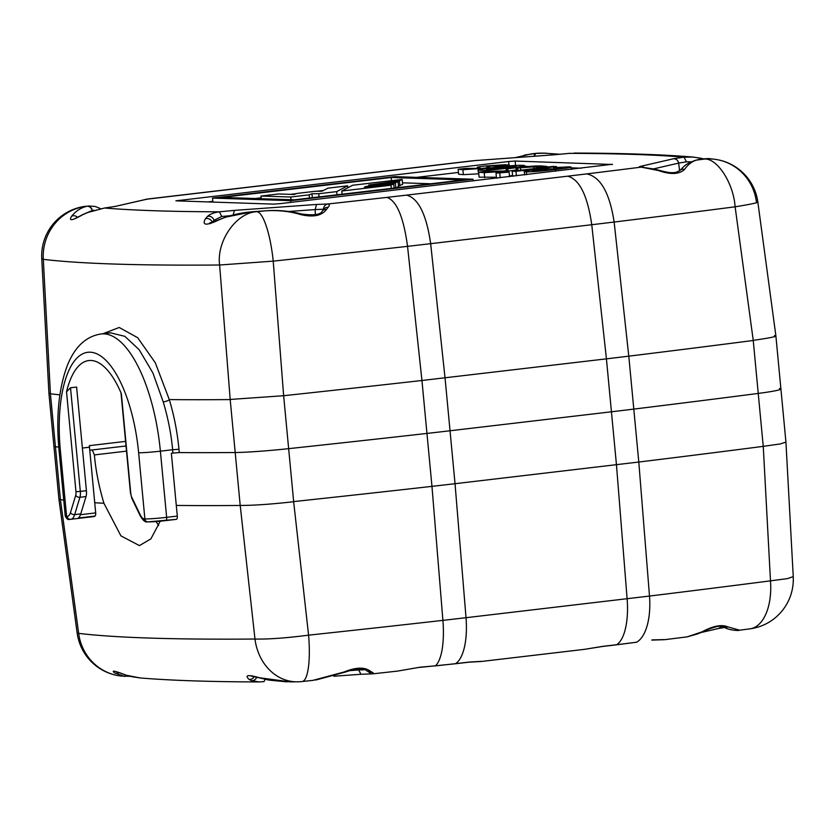<?xml version="1.0" encoding="UTF-8"?>
<svg xmlns="http://www.w3.org/2000/svg" width="835" height="835" viewBox="0 0 835 835"><rect width="100%" height="100%" fill="white"/><g stroke="black" fill="none" stroke-linecap="round" stroke-linejoin="round"><path stroke-width="1.25" d="M434.962 665.954L455.534 663.668A4.989 1.941 83.3 0 1 455.221 663.794A4.989 1.941 83.3 0 1 455.19 663.794A4.989 1.941 83.3 0 1 455.044 663.794M420.026 667.217L397.658 671.079L420.026 667.207L435.317 665.829A49.923 15.907 -96.4 0 0 442.905 620.374L431.966 486.367A1514.857 81.924 -5.4 0 0 431.966 486.367A1514.857 81.924 -5.4 0 1 293.649 501.595M636.437 642.251L616.627 644.724A4.989 1.941 83.3 0 1 616.313 644.839A4.989 1.941 83.3 0 1 616.282 644.85L602.494 646.467A4.989 1.941 -96.7 0 0 602.839 646.342L584.448 649.348L481.169 661.497M118.685 672.613A4.989 4.488 123.3 0 1 114.792 672.989C110.825 669.962 114.656 670.703 126.283 675.233L139.894 677.905L131.846 676.694A4.989 1.806 -77.8 0 1 131.773 676.674M124.77 676.475L114.792 672.989M131.846 676.694L126.409 675.285A4.989 1.753 -73 0 1 126.283 675.233M265.196 679.335L263.933 681.631L259.007 681.913L251.387 680.629L248.934 679.293C244.519 675.004 248.078 674.503 259.633 677.78L290.236 681.871M293.659 501.71C272.001 504.173 254.184 505.425 240.209 505.457L254.978 639.036C268.296 639.328 286.165 638.034 308.585 635.164L293.638 501.658M289.432 681.871L297.177 681.819A49.923 42.23 -90.5 0 1 254.978 639.036A1421.483 76.872 -5.4 0 1 78.667 633.379L60.423 499.664A1426.19 77.123 -5.4 0 0 63.731 500.061M120.71 676.006L120.71 676.006A49.923 48.367 -83.2 0 1 78.667 633.379L77.196 633.17A49.923 49.923 0 0 0 120.71 676.006L130.239 676.329M58.951 499.32L60.423 499.664L55.434 446.725A49.923 2.703 174.6 0 1 53.92 446.224L58.941 499.309L77.164 633.17M779.462 388.494A49.923 2.703 174.6 0 1 780.913 388.995A49.923 2.703 174.6 0 1 758.232 393.421A1514.857 81.924 174.6 0 1 633.796 409.098A332.821 17.994 174.6 0 1 611.439 411.791L450.034 430.766A332.821 17.994 174.6 0 1 426.946 433.428A1514.857 81.924 174.6 0 1 288.649 448.656A49.923 2.703 174.6 0 1 235.199 452.518A1426.19 77.123 174.6 0 1 179.274 452.56L171.363 453.228L177.302 516.093A3.33 1.294 83.3 0 1 176.383 519.349A3.33 1.294 83.3 0 1 176.31 519.349L165.8 520.591M48.952 393.139L50.424 393.786L55.434 446.725A1426.19 77.123 174.6 0 0 58.742 447.122A1426.19 77.123 174.6 0 1 55.434 446.725A49.923 2.703 174.6 0 1 53.92 446.224L48.91 393.139L41.75 258.516A49.923 49.923 0 0 1 85.775 206.287A49.923 19.393 83.3 0 1 86.913 206.245A49.923 48.367 96.8 0 0 43.316 259.351L41.781 258.516M481.064 661.508L468.978 662.176A4.989 1.941 83.3 0 0 469.312 662.051L481.524 661.362M652.166 639.902L664.096 639.6M651.759 640.09L664.483 639.693L687.142 636.865L701.953 631.886C713.1 625.874 721.701 624.204 727.755 626.876L739.695 630.174M333.802 676.246L360.96 674.273L358.674 669.994L364.477 669.764M293.659 501.647L288.649 448.656A1514.857 81.924 174.6 0 0 426.946 433.428A332.821 17.994 -5.4 0 0 450.034 430.766L455.033 483.705L638.785 462.037A1514.857 81.924 -5.4 0 0 638.796 462.037A1514.857 81.924 -5.4 0 0 763.253 446.36L770.486 580.836L787.228 578.655L793.229 576.651A49.923 49.923 0 0 1 749.809 628.87A49.923 26.803 82.6 0 0 770.486 580.836A1510.15 81.663 -5.4 0 1 649.494 596.065A49.923 22.775 83 0 1 636.844 642.115L636.52 642.251M793.25 576.651L785.933 442.132L780.913 388.995A49.923 2.703 174.6 0 1 758.232 393.421L763.242 446.36L780.255 443.949L785.933 442.091M312.906 680.368L343.989 672.018C355.637 667.269 364.29 666.904 369.978 670.933L372.066 672.217C374.049 673.302 374.059 673.845 372.107 673.835M92.257 449.94L94.376 454.918C95.733 470.293 98.916 486.408 103.916 503.265L120.929 535.882L139.445 545.599L150.905 538.857L160.247 521.176M156.103 521.531A91.526 35.561 -96.7 0 0 158.671 525.518M94.731 502.722A1426.19 77.123 -5.4 0 0 103.916 503.265M230.189 399.454L283.639 395.717L288.649 448.656A49.923 2.703 174.6 0 1 235.199 452.518L240.198 505.457A1426.19 77.123 174.6 0 1 176.289 505.425M248.934 679.293A4.989 4.467 -54.8 0 0 254.372 676.517M259.633 677.78A4.989 1.764 106 0 0 259.977 677.999L268.985 680.107L287.104 681.871M602.839 646.342L616.627 644.724A49.923 19.393 -96.7 0 0 627.116 598.758L616.449 464.719L611.439 411.791L450.034 430.766L445.034 377.837M709.155 158.619L701.671 158.921A4.989 4.624 -103 0 0 701.014 159.015L696.035 160.163A4.989 4.624 77 0 1 696.693 160.07C692.121 161.312 688.061 164.443 684.523 169.453C679.21 174.411 670.484 174.766 658.335 170.528L641.217 167.136A1460.258 78.97 174.6 0 1 586.692 173.899C600.501 176.769 609.644 192.822 614.142 222.037A1510.15 81.663 174.6 0 0 735.124 206.809C733.506 182.719 716.524 156.99 703.675 159.161A49.923 48.43 -82.9 0 1 714.551 159.255A49.923 48.43 -82.9 0 1 756.406 201.861C760.675 202.154 753.587 203.803 735.124 206.809L753.243 340.419L758.232 393.421A1514.857 81.924 174.6 0 1 633.796 409.098L638.796 462.037L649.494 596.065L466.024 617.702L455.033 483.705L431.966 486.367L421.946 380.489A1514.857 81.924 174.6 0 1 283.639 395.717L273.222 261.136L219.626 265.008C216.328 241.054 236.535 212.278 257.044 211.704A49.923 11.45 83.9 0 1 273.222 261.136A1510.15 81.663 174.6 0 0 407.543 246.346C403.566 217.058 396.698 200.744 386.929 197.394A1460.258 78.97 174.6 0 1 327.696 204.011C329.668 204.22 329.815 205.326 328.124 207.341L326.36 209.575C321.673 215.795 313.135 217.465 300.757 214.595C289.766 211.276 277.878 210.023 265.102 210.837A4.989 1.879 -94.1 0 1 265.206 210.817L252.765 211.725A4.989 1.879 85.9 0 0 252.661 211.735C239.081 212.841 227.016 215.952 216.463 221.045C205.681 225.805 201.997 225.043 205.4 218.749L207.508 216.411C209.846 214.136 213.812 212.601 219.407 211.808L221.745 216.484L213.958 220.325A4.989 4.415 -136.9 0 0 207.508 216.411M372.066 672.217A4.989 4.519 -67.6 0 1 369.289 672.081L366.388 670.599C363.976 667.75 356.827 668.282 344.949 672.185A4.989 1.795 -113.5 0 1 343.989 672.018M696.912 634.015A4.989 1.827 70.4 0 0 697.361 634.005L687.142 636.865M701.953 631.886A4.989 1.785 65.5 0 0 702.579 631.886C710.157 627.837 721.075 625.457 720.261 626.26L723.632 626.876C728.12 630.195 738.631 630.926 739.403 630.216M727.755 626.876A4.989 4.446 119.6 0 1 723.632 626.876M251.387 680.629A4.989 4.551 -64.2 0 0 256.742 677.101M366.388 670.599A4.989 4.426 -58.7 0 0 369.978 670.933M93.969 210.305L92.299 210.577A4.989 4.624 -103 0 0 87.247 206.203L85.775 206.287M104.448 208.04L87.884 212.455L82.748 214.689C72.123 220.743 68.418 221.265 71.622 216.244C75.922 210.931 81.058 207.602 87.017 206.255A4.989 4.624 77 0 1 92.069 210.629L86.151 213.071M87.884 212.455A4.989 1.941 -110.5 0 1 88.155 212.288A4.989 1.941 -110.5 0 1 88.458 212.236M145.488 199.377A4.989 4.624 77 0 1 146.188 199.273L476.524 160.414A4.989 1.879 -94.1 0 1 476.628 160.393A4.989 1.879 -94.1 0 1 476.743 160.404M147.805 199.001L115.084 206.443L104.657 208.019A1371.592 74.169 174.6 0 0 219.407 211.808L234.405 210.389L233.007 215.524M534.682 156.197A4.989 1.879 -94.1 0 1 536.028 153.442L546.017 153.129M524.38 155.091L535.475 153.483A4.989 1.879 85.9 0 0 534.118 156.239M691.223 161.802L686.464 161.813L684.032 157.157A1371.592 74.169 174.6 0 0 569.293 153.358L554.283 154.778L569.094 153.389M252.88 211.725A4.989 1.879 85.9 0 0 252.765 211.725L225.429 217.173L216.923 220.534A4.989 1.941 65.6 0 0 216.463 221.045M323.886 209.199L315.15 209.575L316.548 204.45L234.405 210.389M110.909 332.81L101.108 333.969A116.493 45.257 83.3 0 1 160.383 451.171L172.626 449.731C171.217 434.137 168.096 418.231 163.263 402.021L152.941 373.057L139.111 349.635L124.843 336.338L110.554 332.852M102.841 333.76L119.207 327.487L137.65 337.684L155.289 362.734L169.286 399.579C174.087 415.475 177.323 432.029 178.961 449.251L179.274 452.56A1426.19 77.123 174.6 0 0 235.199 452.518L230.189 399.516L219.626 265.008A1421.483 76.872 174.6 0 1 43.316 259.351L50.424 393.786A1426.19 77.123 -5.4 0 0 59.88 394.84M163.263 402.021C166.718 401.228 168.712 400.414 169.254 399.6M214.136 221.745L213.958 220.325L212.236 222.423A4.989 4.29 -144.1 0 0 205.4 218.749M82.748 214.689A4.989 1.941 -115.5 0 1 83.03 214.459L74.889 218.645M71.622 216.244A4.989 4.321 37.4 0 1 77.436 217.215M230.105 215.701L221.745 216.484M686.464 161.813L678.667 163.096C677.968 160.31 676.287 158.859 673.615 158.733L640.748 166.311L643.681 167.23M612.368 164.265L280.059 203.656L273.536 204.126L175.914 200.838L508.63 161.52L515.153 161.051L612.389 164.474M753.233 340.482A1514.857 81.924 174.6 0 1 628.786 356.159L633.796 409.098A332.821 17.994 174.6 0 1 611.439 411.791L606.429 358.852L421.946 380.489L407.543 246.346L430.662 243.674L445.024 377.837M586.692 173.899L567.664 176.185C579.49 179.295 587.516 195.484 591.754 224.73L614.142 222.037L628.786 356.169L606.429 358.852L591.754 224.73L430.662 243.674C426.424 214.428 418.398 198.25 406.572 195.129L386.929 197.394M701.014 159.015L708.654 158.556L714.551 159.255A49.923 49.923 0 0 1 757.846 202.122L775.892 335.92L780.913 388.995M774.462 335.555C778.992 336.077 771.905 337.674 753.222 340.367M341.515 194.273L342.079 193.97M323.343 190.495L316.663 191.278M296.404 193.657L290.476 194.357M261.125 197.811L255.103 198.521M430.881 183.763L402.47 182.823M342.099 194.2L341.797 191.017L352.527 185.266L402.146 179.431L402.616 184.389L398.441 185.996M402.146 179.431L399.391 180.871L368.746 184.994L398.024 181.55L398.493 186.508L395.947 187.865M554.283 154.778L472.975 160.748L147.461 199.033L115.084 206.443M458.446 172.448L416.665 177.354M212.821 201.339L207.654 201.945M221.807 197.415L294.369 199.815L463.707 179.901L391.145 177.5L221.807 197.415M391.448 180.684L391.145 177.5M290.643 200.671L212.507 198.093L394.871 176.634L473.007 179.222L290.643 200.671L290.81 202.394M212.894 202.122L212.507 198.093M473.174 180.934L473.007 179.222M297.103 193.417L294.014 194.471L278.608 193.96L260.958 196.037L290.726 197.018L309.18 194.847L311.966 193.751L318.782 193.72L336.682 191.612L347.611 185.84L328.009 188.146L321.882 191.225L315.212 191.288L297.103 193.417M261.219 198.72L260.958 196.037M336.985 194.805L336.682 191.612M347.798 187.802L347.611 185.84M398.024 181.55L395.331 182.98L365.918 186.445L364.321 187.27L393.744 183.804L390.978 185.224L341.797 191.017M509.089 172.146L496 173.116L509.089 172.146L509.517 176.665M506.532 170.622L506.417 169.432L507.085 169.808C509.183 170.131 507.951 170.538 503.411 171.039L486.231 171.363L478.632 172.208L484.216 172.688L507.899 171.091C516.75 170.069 519.746 169.348 516.896 168.921C514.955 168.639 516.155 168.263 520.518 167.783L533.722 166.885L539.41 167.292L546.998 166.457L541.414 165.946C536.696 165.748 528.242 166.342 516.072 167.731C507.461 168.701 504.465 169.401 507.085 169.808L507.941 170.194M539.473 168.002L539.41 167.292M547.05 167.104L546.998 166.457M478.632 172.208L479.102 177.166L496.387 177.239M571.244 169.401L571.025 167.136L568.938 166.854C574.156 166.99 569.647 167.887 555.432 169.526C540.736 171.238 531.05 172 526.374 171.812C521.384 171.666 525.131 170.862 537.625 169.39L544.18 168.66L554.931 169.014C561.506 168.252 563.427 167.825 560.692 167.741L561.934 167.898M553.709 168.973L553.584 167.616L568.938 166.854M515.08 166.645L515.038 166.196C518.013 166.28 514.673 166.875 505.039 167.96L487.682 169.411C484.634 169.338 487.807 168.774 497.201 167.699L516.166 166.342M493.381 167.574C479.551 169.15 475.167 170.058 480.24 170.288C486.116 170.413 495.656 169.682 508.849 168.085C523.075 166.468 527.626 165.549 522.48 165.32C516.521 165.184 506.824 165.935 493.381 167.574M478.904 175.12L477.996 169.985L480.24 170.288M524.86 166.791L524.745 165.622L522.48 165.32M487.682 169.411L486.565 169.265M515.967 171.332L512.189 171.206L552.655 166.447L556.434 166.572L515.967 171.332L516.395 175.851M513.473 176.195L512.659 176.175L512.189 171.206M502.065 166.603L502.002 166.019L509.507 165.153L504.872 164.735L485.135 166.019C477.672 166.864 475.48 167.407 478.57 167.647C480.699 167.856 480.49 168.085 477.923 168.346L465.575 168.409L458.144 169.275L462.882 169.693L481.91 168.44C489.456 167.553 491.523 167.01 488.131 166.833L486.732 166.541M489.56 168.033L489.477 167.167L488.131 166.833C485.98 166.635 486.314 166.384 489.133 166.113L502.002 166.019M509.58 165.873L509.507 165.153M477.474 168.388L477.37 167.313L478.57 167.647C480.699 167.856 480.49 168.085 477.923 168.346M581.504 168.19L571.098 167.845M528.732 166.447L524.808 166.322M458.144 169.275L458.613 174.233L463.352 174.661L478.361 173.837M497.284 178.105L496.47 178.074L496 173.116M509.444 175.924L512.596 175.527M534.661 153.494A49.923 49.923 0 0 1 540.141 153.149L535.799 153.442A1371.592 74.169 174.6 0 1 536.028 153.442L535.799 153.442A49.923 19.393 -96.7 0 0 534.661 153.494L531.916 153.817M673.615 158.733L684.032 157.157L693.134 157.084L701.17 158.285M553.584 167.616L560.692 167.741M526.645 174.651L526.374 171.812L524.276 171.519L524.589 174.891M533.659 170.956L548.167 169.808L540.85 169.568C533.137 170.465 530.747 170.924 533.659 170.956L532.563 170.82M125.271 446.067L89.773 450.242L125.156 446.067A4.989 1.941 -96.7 0 0 125.271 446.067A4.989 1.941 -96.7 0 0 125.981 445.577M125.584 441.381L89.345 445.65A91.526 35.561 -96.7 0 0 89.481 447.216L95.691 512.909A3.33 1.294 83.3 0 1 95.044 516.061A16.637 6.461 83.3 0 1 93.729 516.594L70.891 519.276A16.637 6.461 83.3 0 1 70.505 519.297A3.33 3.058 91.9 0 1 70.088 519.318L70.891 519.276A16.637 6.461 83.3 0 0 74.659 514.6L80.755 513.89A16.637 6.461 83.3 0 1 78.292 518.034L95.044 516.061M138.631 452.747A99.845 38.796 -96.7 0 0 90.096 352.193A99.845 38.796 -96.7 0 0 60.339 450.159L66.591 516.322L67.144 516.343A13.308 5.177 -96.7 0 0 70.474 512.596L75.734 495.27A4.989 1.941 -96.7 0 0 75.975 491.784L86.422 490.75L76.622 387.064L70.526 387.774L66.529 391.792A91.526 35.561 83.3 0 1 88.792 360.553A91.526 35.561 83.3 0 1 121.336 393.609L130.782 493.6A4.989 1.941 -96.7 0 0 131.69 497.128L140.27 514.903A13.308 5.177 -96.7 0 0 144.33 518.9L144.883 518.921L138.631 452.747A16.637 0.898 -5.4 0 0 160.383 451.171L166.645 517.345L177.302 516.093M86.422 490.75A8.319 3.236 83.3 0 1 86.015 496.564L80.755 513.89M230.199 399.579A1426.19 77.123 174.6 0 1 169.286 399.579M640.748 166.311C638.712 166.791 638.869 167.073 641.217 167.136L653.586 168.941A4.989 1.691 101 0 0 652.96 169.129M701.337 158.326A4.989 1.806 102.2 0 0 701.264 158.306A4.989 1.806 102.2 0 0 699.803 159.297M653.586 168.941L659.118 170.267A4.989 1.607 105.8 0 0 658.335 170.528M659.118 170.267C671.204 173.565 672.686 172.626 675.828 172.407L679.909 170.528A4.989 4.279 41 0 1 684.523 169.453M328.124 207.341A4.989 4.384 -133.5 0 0 324.7 208.395L322.383 210.879C321.016 214.637 314.158 215.691 301.821 214.042A4.989 1.628 -75.2 0 0 300.757 214.595M326.36 209.575A4.989 4.248 -140.4 0 0 322.383 210.879M290.977 199.701L290.726 197.018M309.482 198.041L309.18 194.847M312.342 197.697L311.966 193.751M319.085 196.903L318.782 193.72M399.861 185.829L399.391 180.871M395.8 187.885L395.331 182.98M365.97 187.071L365.918 186.445M394.151 188.084L393.744 183.804M391.281 188.418L390.978 185.224M556.496 167.261L556.434 166.572M500.207 177.761L499.779 173.242M517.836 170.549L517.721 169.317L516.072 168.607M540.944 170.59L540.85 169.568M701.243 632.481L718.674 628.452L721.45 626.323M264.006 681.61L259.038 681.934M358.486 668.866L358.674 669.994L348.686 670.714M360.772 674.283L333.833 676.235M125.386 446.047L125.918 445.984M469.312 662.051L455.534 663.668A49.923 19.393 83.3 0 0 466.024 617.702L442.905 620.374A1510.15 81.663 -5.4 0 1 308.585 635.164A49.923 11.45 83.9 0 1 302.093 681.537L313.532 680.306M94.376 454.918L126.513 451.14M371.366 673.845L367.577 671.277M472.975 160.748L554.471 154.767M701.671 158.921L696.693 160.07A1460.258 78.97 174.6 0 0 703.675 159.161A1371.592 74.169 174.6 0 0 701.671 158.921M653.44 168.921L678.667 163.096L679.617 170.82M252.661 211.735L265.102 210.837A1460.258 78.97 174.6 0 1 257.044 211.704A1371.592 74.169 174.6 0 1 252.661 211.735M288.795 211.485L315.15 209.575L315.286 214.72M323.51 209.136C323.719 206.318 325.118 204.606 327.696 204.011L316.548 204.45M172.939 453.04L172.626 449.731L178.961 449.251M508.964 165.079L508.63 161.52M178.993 200.995L178.93 200.306M515.571 165.445L515.153 161.051M533.889 168.66L533.722 166.885M484.686 177.646L484.216 172.688M508.004 172.104L507.899 171.091M481.972 169.056L481.91 168.44M567.664 176.185L406.572 195.129M555.588 171.248L555.432 169.526M82.383 448.051L89.481 447.216M80.484 514.694L95.691 512.909M176.383 519.349L147.826 521.885A3.33 3.058 91.9 0 1 144.883 518.921A16.637 0.898 -5.4 0 0 166.645 517.345A3.33 1.294 83.3 0 1 165.727 520.602A3.33 1.294 83.3 0 1 165.643 520.612A13.308 0.72 174.6 0 1 148.244 521.865M60.339 450.159A16.637 0.898 174.6 0 1 58.993 449.929C55.987 416.853 58.7 388.87 67.144 365.991C74.639 346.942 85.953 336.265 101.108 333.969M75.975 491.784L66.529 391.792M70.526 387.774L80.327 491.471A8.319 3.236 83.3 0 1 79.93 497.284L74.659 514.6A3.33 2.296 16.9 0 1 70.474 512.596M86.015 496.564L79.93 497.284A3.33 2.296 16.9 0 1 75.734 495.27M67.144 516.343A3.33 3.058 91.9 0 0 70.088 519.318L69.524 519.297A3.33 3.058 91.9 0 0 69.806 519.286M66.591 516.322A3.33 3.058 91.9 0 0 69.524 519.297C68.261 520.121 66.831 519.057 65.255 516.103A16.637 0.898 -5.4 0 0 66.591 516.322M140.27 514.903A3.33 2.035 154.2 0 0 140.322 515.988C143.067 520.539 145.374 522.491 147.263 521.865A3.33 3.058 91.9 0 0 147.544 521.865M144.33 518.9A3.33 3.058 91.9 0 0 147.263 521.865L147.826 521.885M130.782 493.6L131.742 498.213L140.322 515.988M131.69 497.128A3.33 2.035 154.2 0 0 131.742 498.213M507.148 170.517L507.085 169.808M463.352 174.661L462.882 169.693M508.901 168.68L508.849 168.085M520.748 170.204L520.518 167.783M497.305 168.816L497.201 167.699M489.216 167.021L489.133 166.113M497.503 167.094L497.368 165.664M478.632 168.252L478.57 167.647M419.577 667.405L455.221 663.773M139.967 677.936C170.653 680.483 210.337 681.809 259.007 681.934M297.177 681.819A49.923 49.923 0 0 0 302.093 681.537M126.409 675.285L116.044 671.591M739.445 630.206L749.809 628.87M397.658 671.079L372.932 673.824L360.856 674.283M616.313 644.829L636.52 642.24M602.494 646.467L584.448 649.348M252.087 675.765L251.272 676.11L259.977 677.999M344.761 672.227L315.787 680.034M468.978 662.176L455.19 663.794M718.674 628.452L724.717 627.461M697.361 634.005L702.579 631.886M114.426 206.548L104.542 208.019L88.155 212.288L83.03 214.459M560.41 154.277L543.668 153.129M216.923 220.534L209.554 223.07L210.556 223.571M540.141 153.149L543.742 153.129M574.094 153.066C622.764 153.191 662.447 154.517 693.134 157.063M100.607 208.635L95.242 206.485L88.552 205.974M515.425 157.585L531.436 153.88M702.861 158.671L693.207 157.063M679.909 170.528C683.855 166.656 685.368 163.618 696.035 160.163M301.832 214.073C289.63 210.931 277.418 209.856 265.196 210.817M65.255 516.103L58.993 449.929M130.521 493.548L120.992 392.815"/></g></svg>
